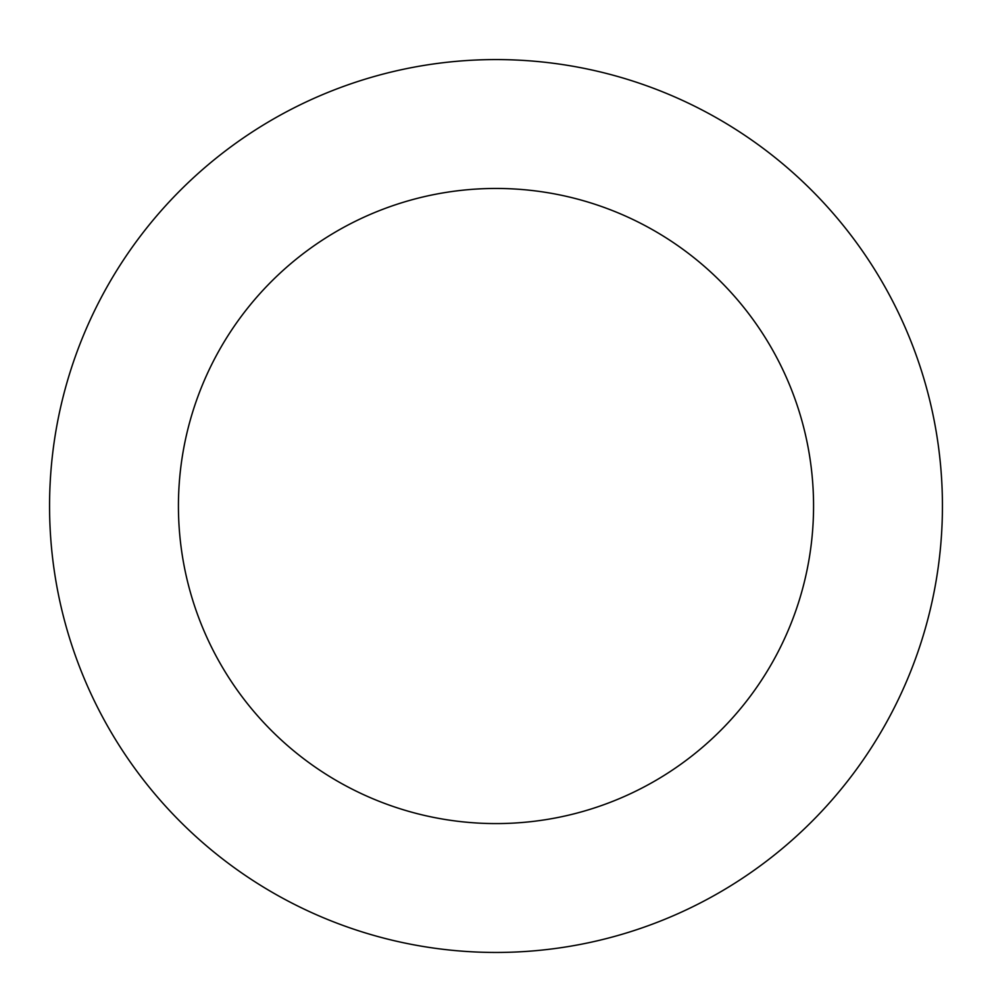 <?xml version="1.0" encoding="UTF-8"?>
<svg xmlns="http://www.w3.org/2000/svg" width="992" height="992" viewBox="0 0 992 992"><rect width="100%" height="100%" fill="white"/><g stroke="black" fill="none" stroke-linecap="round" stroke-linejoin="round"><path stroke-width="1.49" d="M49.6 512.046A446.437 446.437 0 0 0 724.42 889.588A446.437 446.437 0 0 0 713.98 116.411A446.437 446.437 0 0 0 49.6 512.046M178.461 510.297A317.564 317.564 0 0 0 658.477 778.869A317.564 317.564 0 0 0 651.05 228.879A317.564 317.564 0 0 0 178.461 510.297"/></g></svg>
